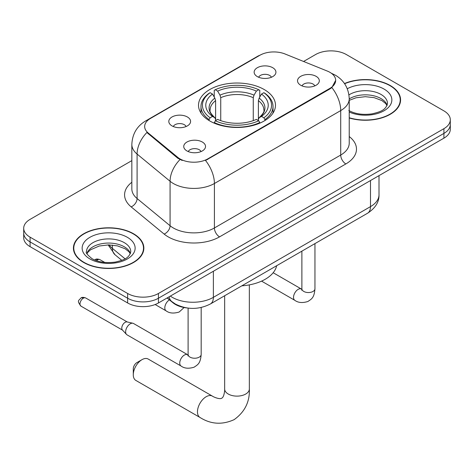 <?xml version="1.0" encoding="UTF-8"?>
<svg xmlns="http://www.w3.org/2000/svg" width="474" height="474" viewBox="0 0 474 474"><rect width="100%" height="100%" fill="white"/><g stroke="black" fill="none" stroke-linecap="round" stroke-linejoin="round"><path stroke-width="0.71" d="M264.214 89.533A38.483 22.219 0 0 0 222.27 84.716A38.483 22.219 0 0 0 198.517 105.246A38.483 22.219 0 0 0 209.786 120.959A38.483 22.219 0 0 0 251.73 125.776A38.483 22.219 0 0 0 275.483 105.246A38.483 22.219 0 0 0 264.214 89.533M171.997 125.877A10.89 6.286 180 0 1 169.834 124.099A10.89 6.286 180 0 1 173.443 116.284A10.89 6.286 180 0 1 187.402 116.983A10.89 6.286 180 0 1 189.564 124.099A10.89 6.286 180 0 1 171.997 125.877M186.075 126.528A6.535 3.774 0 0 0 184.321 124.692A6.535 3.774 0 0 0 177.88 123.738A6.535 3.774 0 0 0 173.324 126.528M257.335 76.61A10.89 6.286 180 0 1 255.172 74.833A10.89 6.286 180 0 1 258.78 67.018A10.89 6.286 180 0 1 272.734 67.717A10.89 6.286 180 0 1 274.896 74.833A10.89 6.286 180 0 1 257.335 76.61M271.406 77.262A6.535 3.774 0 0 0 269.653 75.425A6.535 3.774 0 0 0 263.218 74.465A6.535 3.774 0 0 0 258.662 77.262M186.94 150.928A10.89 6.286 180 0 1 184.777 149.15A10.89 6.286 180 0 1 188.385 141.335A10.89 6.286 180 0 1 202.345 142.034A10.89 6.286 180 0 1 204.501 149.15A10.89 6.286 180 0 1 186.94 150.928M201.017 151.579A6.535 3.774 0 0 0 199.264 149.743A6.535 3.774 0 0 0 192.823 148.783A6.535 3.774 0 0 0 188.267 151.579M300.717 85.237A10.89 6.286 180 0 1 298.555 83.46A10.89 6.286 180 0 1 302.163 75.644A10.89 6.286 180 0 1 316.122 76.344A10.89 6.286 180 0 1 318.285 83.46A10.89 6.286 180 0 1 300.717 85.237M314.795 85.889A6.535 3.774 0 0 0 313.041 84.052A6.535 3.774 0 0 0 306.601 83.092A6.535 3.774 0 0 0 302.045 85.889M327.315 71.07A19.606 11.317 180 0 1 329.934 72.338A19.606 11.317 180 0 1 335.675 80.343A19.606 11.317 180 0 1 329.934 88.348L207.731 158.903A19.606 11.317 180 0 1 177.809 157.392L148.208 132.981A19.606 11.317 180 0 1 144.659 126.487A19.606 11.317 180 0 1 150.406 118.482L259.93 55.251A19.606 11.317 180 0 1 285.04 53.983L327.315 71.07M186.732 307.91A21.786 12.579 180 0 1 172.957 302.768L167.121 297.962M349.225 117.985A35.218 20.335 0 0 0 400.577 99.913A35.218 20.335 0 0 0 390.262 85.533A35.218 20.335 0 0 0 344.485 83.537M133.538 233.753A35.218 20.335 0 0 0 95.161 229.345A35.218 20.335 0 0 0 73.423 248.127A35.218 20.335 0 0 0 83.738 262.507A35.218 20.335 0 0 0 122.114 266.915A35.218 20.335 0 0 0 143.853 248.127A35.218 20.335 0 0 0 133.538 233.753M73.784 249.958A35.218 20.335 0 0 0 73.66 250.503M335.675 80.343L331.836 87.554L329.934 88.934L205.526 160.479A25.412 14.67 60 0 1 214.408 183.503A29.044 16.768 180 0 1 173.33 183.503A29.044 16.768 180 0 1 170.077 181.264L137.093 154.068A29.044 16.768 180 0 1 131.837 144.452L131.837 188.913A29.044 16.768 0 0 0 137.093 198.535L170.077 225.731A29.044 16.768 0 0 0 173.33 227.97A29.044 16.768 0 0 0 214.408 227.97L340.717 155.045A29.044 16.768 0 0 0 349.225 143.189L349.225 98.722A29.044 16.768 180 0 1 340.717 110.584A25.412 14.67 -120 0 0 331.836 87.554M131.837 160.627L30.081 219.373A21.786 12.579 0 0 0 23.7 228.267L23.7 237.752A21.786 12.579 0 0 0 30.081 246.646L127.636 302.969L127.636 298.229A21.786 12.579 0 0 0 158.44 298.229L443.919 133.407A21.786 12.579 0 0 0 450.3 124.514A21.786 12.579 0 0 1 443.919 133.407L158.44 298.229A21.786 12.579 0 0 1 127.636 298.229L30.081 241.906L127.636 298.229L127.636 293.483A21.786 12.579 0 0 0 158.44 293.483L443.919 128.667A21.786 12.579 0 0 0 450.3 119.774A21.786 12.579 0 0 0 443.919 110.88L346.364 54.557A21.786 12.579 0 0 0 315.56 54.557L303.573 61.472M23.7 233.012A21.786 12.579 0 0 0 30.081 241.906A21.786 12.579 0 0 1 23.7 233.012M182.212 160.479L177.809 158.251L146.887 132.501A25.412 16.999 129.5 0 0 137.093 154.068L137.093 198.535A7.264 4.858 -50.5 0 1 131.144 206.865A36.308 20.963 180 0 1 131.837 182.265M23.7 228.267A21.786 12.579 0 0 0 30.081 237.16L127.636 293.483M143.616 250.503A35.218 20.335 0 0 0 143.492 249.958M400.34 102.283A35.218 20.335 0 0 0 400.216 101.744M127.636 302.969A21.786 12.579 0 0 0 158.44 302.969L443.919 138.153A21.786 12.579 0 0 0 450.3 129.26L450.3 119.774M349.225 117.748A34.857 20.121 0 0 0 400.216 99.913A34.857 20.121 0 0 0 390.007 85.681A34.857 20.121 0 0 0 344.622 83.738M83.993 262.359A34.857 20.121 0 0 0 121.978 266.72A34.857 20.121 0 0 0 143.492 248.127A34.857 20.121 0 0 0 133.283 233.901A34.857 20.121 0 0 0 95.298 229.54A34.857 20.121 0 0 0 73.784 248.127A34.857 20.121 0 0 0 83.993 262.359M133.283 374.768L133.283 368.843A5.084 2.933 -60 0 1 136.879 362.616L142.01 359.653A12.342 7.128 120 0 0 133.283 374.768A12.342 7.128 120 0 0 135.842 380.421L200.022 417.476A12.342 7.128 -60 0 1 198.126 407.587A12.342 7.128 -60 0 1 206.196 396.708A12.342 7.128 -60 0 1 212.364 396.098C213.051 396.708 217.785 398.853 220.511 398.616L221.802 398.255L222.768 397.313C224.332 395.073 224.842 389.901 224.658 389A12.342 7.128 180 0 0 228.272 394.036A12.342 7.128 180 0 0 245.728 394.036A12.342 7.128 180 0 0 249.342 389C249.869 401.774 244.803 411.983 234.15 419.632C222.205 425.042 210.829 424.319 200.022 417.476M209.093 120.544L209.093 119.578L210.13 117.795A34.566 19.955 0 0 1 210.13 92.697L212.506 94.065A31.225 18.024 0 0 0 212.506 116.426L214.852 117.759L215.611 119.418L215.611 120.562M215.611 119.418L215.611 100.648L214.852 98.112L212.506 94.065M214.23 97.04L214.23 90.321L215.261 89.734A34.566 19.955 0 0 1 258.739 89.734L256.363 91.103A31.225 18.024 0 0 0 217.637 91.103L219.983 95.15L220.742 97.68L220.742 120.639M253.258 120.639L253.258 97.68L254.017 95.15L256.363 91.103M241.799 285.84A39.935 23.06 0 0 0 276.65 265.724M214.23 122.541A36.018 20.791 0 0 0 259.77 122.541L258.739 120.757A34.566 19.955 0 0 1 215.261 120.757L214.23 123.157M259.77 123.157L259.77 122.541M210.13 92.697L209.093 93.283A36.018 20.791 0 0 0 200.982 106.431A36.018 20.791 0 0 0 209.093 119.578M258.739 89.734L259.77 90.321L259.77 97.04M215.261 120.757L217.637 119.389A31.225 18.024 0 0 0 256.363 119.389L258.739 120.757M212.506 116.426L210.13 117.795M217.637 91.103L215.261 89.734M214.852 98.112A27.93 16.128 0 0 0 214.852 117.759L214.983 117.842C211.013 114.009 209.395 111.402 210.136 110.033A26.864 15.512 0 0 1 215.611 100.648M264.907 119.578A36.018 20.791 0 0 0 273.018 106.431A36.018 20.791 0 0 0 264.907 93.283L263.87 92.697A34.566 19.955 0 0 1 263.87 117.795L264.907 119.578L264.907 120.544M263.87 117.795L261.494 116.426A31.225 18.024 0 0 0 261.494 94.065L263.87 92.697M261.494 94.065L259.148 98.112L258.389 100.648L258.389 119.418L259.148 117.759L261.494 116.426M258.389 100.648A26.864 15.512 0 0 1 263.864 110.033C264.599 111.414 262.981 114.015 259.017 117.842L259.148 117.759A27.93 16.128 0 0 0 259.148 98.112M258.389 120.562L258.389 119.418M212.364 396.098L148.184 359.043A12.342 7.128 120 0 0 142.01 359.653L136.879 362.616M201.177 307.49L201.177 354.463C200.431 363.676 197.777 364.666 194.127 367.178C188.729 368.849 184.386 368.476 181.104 366.052L126.985 334.81A6.535 3.774 -60 0 1 126.463 334.383A6.535 3.774 -60 0 1 125.634 331.818A6.535 3.774 -60 0 1 130.255 323.813A6.535 3.774 -60 0 1 132.892 323.244A6.535 3.774 -60 0 1 133.52 323.487L188.083 354.967M126.463 334.383L122.381 329.963A4.722 2.725 -60 0 1 121.782 328.109A4.722 2.725 -60 0 1 125.118 322.332A4.722 2.725 -60 0 1 127.026 321.917L132.892 323.244M148.208 132.981L148.208 133.84M177.809 157.392L177.809 158.251M207.731 158.903L207.731 159.483M329.934 88.348L329.934 88.934M172.957 302.459L172.957 302.768M219.545 236.864A7.264 4.195 60 0 1 214.408 227.97L214.408 183.503L340.717 110.584L340.717 155.045A7.264 4.195 60 0 0 345.848 163.939L219.545 236.864A36.308 20.963 180 0 1 168.199 236.864A36.308 20.963 180 0 1 164.128 234.067L131.144 206.865M349.225 98.722C348.734 88.282 344.142 80.45 335.456 75.23L331.788 73.446A25.412 11.903 112 0 0 331.445 73.322M148.244 119.969A25.412 14.67 -120 0 0 145.607 120.959C136.921 126.173 132.329 134.006 131.837 144.452M145.607 120.959L257.791 56.187A25.412 14.67 60 0 1 259.716 55.369M179.978 159.596A25.412 16.999 129.5 0 0 170.077 181.264L170.077 225.731A7.264 4.858 -50.5 0 1 164.128 234.067M349.225 136.542A36.308 20.963 180 0 1 345.848 163.939M158.44 293.483L158.44 302.969M443.919 128.667L443.919 138.153M30.081 237.16L30.081 246.646M170.356 296.09A29.044 16.768 0 0 0 172.305 297.34A29.044 16.768 0 0 0 213.383 297.34L370.496 206.628A29.044 16.768 0 0 0 379.004 194.773C379.218 201.977 375.378 208.145 367.486 213.276L210.373 303.988A14.522 8.384 60 0 0 213.383 297.34L213.383 271.252M370.496 180.541L370.496 206.628A14.522 8.384 60 0 1 367.486 213.276M169.177 296.771A14.522 9.711 129.5 0 0 171.707 301.494L167.298 297.856M109.15 244.904A29.044 16.768 0 0 0 112.379 248.37L112.379 245.07M121.788 260.339L115.04 254.769A14.522 9.711 129.5 0 1 112.379 248.37L125.041 258.81M387.128 105.293A22.13 12.78 0 0 0 381.013 98.58A22.13 12.78 0 0 0 349.225 98.876M348.811 110.507C355.192 113.997 362.966 115.111 372.12 113.843C380.243 111.864 385.8 110.246 387.495 103.468A22.13 12.78 0 0 0 381.013 94.433A22.13 12.78 0 0 0 348.947 94.895M349.225 112.036A26.491 15.292 0 0 0 385.273 109.998A26.491 15.292 0 0 0 384.094 89.094A26.491 15.292 0 0 0 347.282 88.733M130.403 253.513A22.13 12.78 0 0 0 124.289 246.8A22.13 12.78 0 0 0 102.07 243.636A22.13 12.78 0 0 0 86.872 253.513M124.289 242.652A22.13 12.78 0 0 0 100.168 239.88A22.13 12.78 0 0 0 86.505 251.688C85.344 252.369 87.204 254.716 92.086 258.727C98.468 262.217 106.241 263.325 115.395 262.063C123.518 260.078 129.076 258.466 130.771 251.688A22.13 12.78 0 0 0 124.289 242.652M89.906 258.94A26.491 15.292 0 0 0 127.37 258.94A26.491 15.292 0 0 0 127.37 237.314A26.491 15.292 0 0 0 89.906 237.314A26.491 15.292 0 0 0 89.906 258.94M253.258 97.68A26.864 15.512 0 0 0 220.742 97.68M254.017 95.15A27.93 16.128 0 0 0 219.983 95.15M314.955 243.606L314.955 288.773A6.535 3.774 180 0 1 312.745 291.605A6.535 3.774 180 0 1 303.798 291.439A6.535 3.774 180 0 1 301.885 288.773L301.677 290.183M314.955 288.773C314.215 297.986 311.554 298.976 307.904 301.488C302.507 303.159 298.17 302.785 294.881 300.362A6.535 3.774 -60 0 1 293.88 295.124A6.535 3.774 -60 0 1 298.152 289.365A6.535 3.774 -60 0 1 298.442 289.211A6.535 3.774 -60 0 1 301.417 289.039L301.867 289.276M83.323 298.199A4.722 2.725 -60 0 1 85.687 297.968C83.418 297.168 81.848 297.168 80.965 297.968A4.722 2.725 60 0 1 83.323 298.199A4.722 2.725 -60 0 0 80.242 302.359A4.722 2.725 -60 0 0 80.965 306.139L122.547 330.147M201.177 354.463A6.535 3.774 180 0 1 198.962 357.295A6.535 3.774 180 0 1 190.021 357.129A6.535 3.774 180 0 1 188.107 354.463L187.894 355.873M181.104 366.052A6.535 3.774 -60 0 1 180.102 360.815A6.535 3.774 -60 0 1 184.374 355.056A6.535 3.774 -60 0 1 184.664 354.902A6.535 3.774 -60 0 1 187.639 354.73M97.549 259.871A4.722 2.725 -60 0 1 99.907 259.634C97.644 258.84 96.068 258.84 95.185 259.634A4.722 2.725 60 0 1 97.549 259.871A4.722 2.725 -60 0 0 96.471 260.694M155.152 304.527L166.161 310.885A6.535 3.774 -60 0 1 165.159 305.647A6.535 3.774 -60 0 1 169.431 299.888A6.535 3.774 -60 0 1 169.449 299.876M257.791 56.187L262.454 54.018M331.788 73.446L331.403 73.292M210.373 303.988C198.689 309.86 186.999 309.86 175.315 303.988L171.707 301.494M379.004 194.773L379.004 175.629M115.04 254.769L108.125 244.904M387.021 105.542L385.682 103.539L381.914 100.577L374.128 97.644L365.341 96.684L355.98 97.792L349.225 100.346M400.216 102.822L400.216 99.913M130.297 253.762L128.958 251.759L125.189 248.797L117.404 245.864L108.617 244.898L99.256 246.006L90.516 249.81L87.986 252.15L86.979 253.762M143.492 251.042L143.492 248.127M73.784 251.042L73.784 248.127M249.342 284.88L249.342 389M200.982 113.079L200.982 106.431M273.018 113.079L273.018 106.431M224.658 295.74L224.658 389M294.881 300.362L261.571 281.129M301.885 251.155L301.885 288.773M301.417 289.039L273.166 272.734M188.107 308.1L188.107 354.463M85.687 297.968L127.269 321.976M80.965 306.139C76.681 300.504 78.613 300.83 80.965 297.968M166.161 310.885C169.384 313.296 173.721 313.675 179.184 312.011L184.108 307.525M99.907 259.634L104.766 262.442M94.652 259.995L95.185 259.634"/></g></svg>

